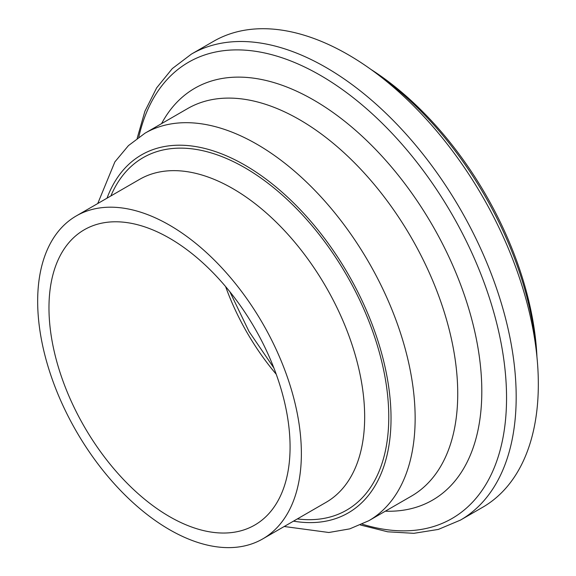 <?xml version="1.0" encoding="UTF-8"?>
<svg xmlns="http://www.w3.org/2000/svg" width="576" height="576" viewBox="0 0 576 576"><rect width="100%" height="100%" fill="white"/><g stroke="black" fill="none" stroke-linecap="round" stroke-linejoin="round"><path stroke-width="0.86" d="M536.954 356.99A248.27 143.338 -120 0 0 370.922 69.408M375.768 72.958A253.598 146.412 60 0 1 536.306 351.022M301.37 453.528A186.466 107.654 -120 0 0 219.982 265.882A186.466 107.654 -120 0 0 76.291 215.921A186.466 107.654 -120 0 0 76.284 431.237A186.466 107.654 -120 0 0 262.757 538.891A186.466 107.654 -120 0 0 301.37 453.528M290.074 447.005A170.482 98.431 -120 0 0 215.654 275.436A170.482 98.431 -120 0 0 84.283 229.766A170.482 98.431 -120 0 0 84.276 426.622A170.482 98.431 -120 0 0 254.765 525.053A170.482 98.431 -120 0 0 290.074 447.005M360.403 524.988L387.684 531.799L413.849 533.326L438.322 529.423L460.462 520.099L482.609 507.312A269.042 155.333 -120 0 0 538.33 384.149A269.042 155.333 -120 0 0 420.89 113.393A269.042 155.333 -120 0 0 213.566 41.314L191.412 54.101L172.274 68.609L156.658 87.854L144.9 111.283L137.16 138.312M225.605 286.574A170.482 98.431 -120 0 0 276.228 374.256M460.462 520.099A269.042 155.333 -120 0 0 516.182 396.936A269.042 155.333 -120 0 0 398.743 126.18A269.042 155.333 -120 0 0 191.412 54.101M362.218 524.16A263.434 152.093 -120 0 0 506.549 397.915A263.434 152.093 -120 0 0 341.381 88.848A263.434 152.093 -120 0 0 138.78 137.153M385.33 511.193A237.78 137.282 -120 0 0 481.81 391.255A237.78 137.282 -120 0 0 350.388 125.914A237.78 137.282 -120 0 0 161.568 123.624M284.213 526.5L328.846 532.498L349.718 528.876L368.798 520.733L411.386 496.145A223.762 129.19 -120 0 0 457.733 393.71A223.762 129.19 -120 0 0 360.065 168.53A223.762 129.19 -120 0 0 187.639 108.569L145.044 133.164L128.441 145.62L114.876 161.885L97.747 203.53M368.798 520.733A223.762 129.19 -120 0 0 415.145 418.298A223.762 129.19 -120 0 0 317.47 193.111A223.762 129.19 -120 0 0 145.044 133.164M293.486 521.15A206.712 119.347 -120 0 0 391.032 418.298A206.712 119.347 -120 0 0 269.532 181.786A206.712 119.347 -120 0 0 107.021 198.18M297.331 518.933A203.515 117.504 -120 0 0 388.771 416.995A203.515 117.504 -120 0 0 271.562 186.034A203.515 117.504 -120 0 0 110.866 195.962M262.757 538.891L326.045 502.351A186.466 107.654 -120 0 0 364.666 416.995A186.466 107.654 -120 0 0 283.277 229.342A186.466 107.654 -120 0 0 139.586 179.374L76.291 215.921M229.874 291.751L249.026 331.51L273.881 367.97"/></g></svg>
